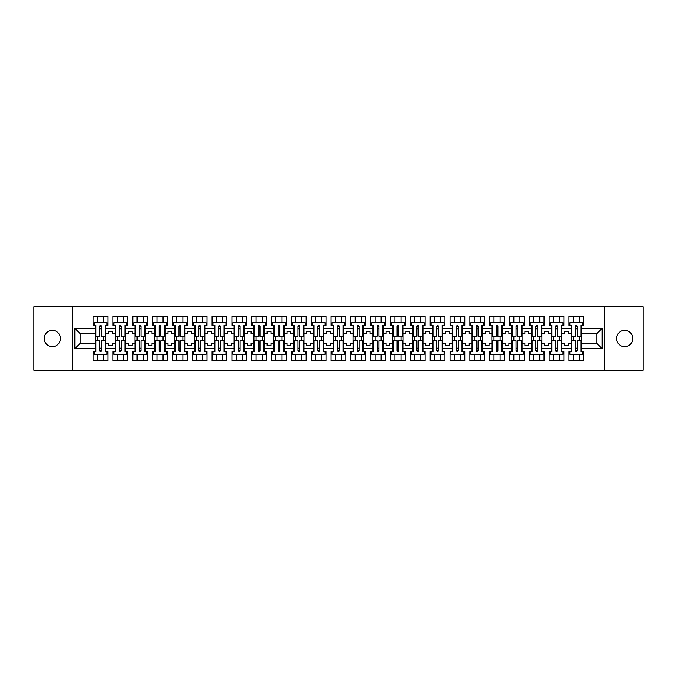 <?xml version="1.0" encoding="UTF-8"?>
<svg xmlns="http://www.w3.org/2000/svg" width="677" height="677" viewBox="0 0 677 677"><rect width="100%" height="100%" fill="white"/><g stroke="black" fill="none" stroke-linecap="round" stroke-linejoin="round"><path stroke-width="1.02" d="M624.659 330.368A8.132 8.132 0 0 0 616.527 338.5A8.132 8.132 0 0 0 624.659 346.632A8.132 8.132 0 0 0 632.792 338.5A8.132 8.132 0 0 0 624.659 330.368M52.341 330.368A8.132 8.132 0 0 0 44.208 338.5A8.132 8.132 0 0 0 52.341 346.632A8.132 8.132 0 0 0 60.473 338.5A8.132 8.132 0 0 0 52.341 330.368M604.383 306.723L33.85 306.723L33.85 370.277L643.15 370.277L643.15 306.723L604.383 306.723L604.383 370.277M561.741 343.391L564.542 343.391L564.542 345.49L568.35 345.49L568.35 343.391L571.151 343.391L571.151 333.609L568.35 333.609L568.35 331.51L564.542 331.51L564.542 333.609L561.741 333.609L561.741 348.731L571.151 348.731L571.151 351.718L568.993 351.718L568.993 360.739L583.735 360.739L583.735 351.718L581.568 351.718L581.568 343.391L596.826 343.391L596.826 333.609L581.568 333.609L581.568 343.391M541.922 343.391L544.714 343.391L544.714 345.49L548.531 345.49L548.531 343.391L551.323 343.391L551.323 333.609L548.531 333.609L548.531 331.51L544.714 331.51L544.714 333.609L541.922 333.609L541.922 348.731L551.323 348.731L551.323 351.718L549.165 351.718L549.165 360.739L563.907 360.739L563.907 351.718L561.741 351.718L561.741 348.731M522.094 343.391L524.887 343.391L524.887 345.49L528.703 345.49L528.703 343.391L531.496 343.391L531.496 333.609L528.703 333.609L528.703 331.51L524.887 331.51L524.887 333.609L522.094 333.609L522.094 348.731L531.496 348.731L531.496 351.718L529.338 351.718L529.338 360.739L544.08 360.739L544.08 351.718L541.922 351.718L541.922 348.731M502.266 343.391L505.059 343.391L505.059 345.49L508.876 345.49L508.876 343.391L511.668 343.391L511.668 333.609L508.876 333.609L508.876 331.51L505.059 331.51L505.059 333.609L502.266 333.609L502.266 348.731L511.668 348.731L511.668 351.718L509.51 351.718L509.51 360.739L524.252 360.739L524.252 351.718L522.094 351.718L522.094 348.731M482.439 343.391L485.231 343.391L485.231 345.49L489.048 345.49L489.048 343.391L491.841 343.391L491.841 333.609L489.048 333.609L489.048 331.51L485.231 331.51L485.231 333.609L482.439 333.609L482.439 348.731L491.841 348.731L491.841 351.718L489.683 351.718L489.683 360.739L504.424 360.739L504.424 351.718L502.266 351.718L502.266 348.731M462.611 343.391L465.404 343.391L465.404 345.49L469.22 345.49L469.22 343.391L472.013 343.391L472.013 333.609L469.22 333.609L469.22 331.51L465.404 331.51L465.404 333.609L462.611 333.609L462.611 348.731L472.013 348.731L472.013 351.718L469.855 351.718L469.855 360.739L484.597 360.739L484.597 351.718L482.439 351.718L482.439 348.731M442.783 343.391L445.576 343.391L445.576 345.49L449.393 345.49L449.393 343.391L452.185 343.391L452.185 333.609L449.393 333.609L449.393 331.51L445.576 331.51L445.576 333.609L442.783 333.609L442.783 348.731L452.185 348.731L452.185 351.718L450.027 351.718L450.027 360.739L464.769 360.739L464.769 351.718L462.611 351.718L462.611 348.731M422.956 343.391L425.748 343.391L425.748 345.49L429.565 345.49L429.565 343.391L432.358 343.391L432.358 333.609L429.565 333.609L429.565 331.51L425.748 331.51L425.748 333.609L422.956 333.609L422.956 348.731L432.358 348.731L432.358 351.718L430.2 351.718L430.2 360.739L444.941 360.739L444.941 351.718L442.783 351.718L442.783 348.731M403.128 343.391L405.921 343.391L405.921 345.49L409.737 345.49L409.737 343.391L412.53 343.391L412.53 333.609L409.737 333.609L409.737 331.51L405.921 331.51L405.921 333.609L403.128 333.609L403.128 348.731L412.53 348.731L412.53 351.718L410.372 351.718L410.372 360.739L425.114 360.739L425.114 351.718L422.956 351.718L422.956 348.731M383.3 343.391L386.102 343.391L386.102 345.49L389.91 345.49L389.91 343.391L392.711 343.391L392.711 333.609L389.91 333.609L389.91 331.51L386.102 331.51L386.102 333.609L383.3 333.609L383.3 348.731L392.711 348.731L392.711 351.718L390.544 351.718L390.544 360.739L405.286 360.739L405.286 351.718L403.128 351.718L403.128 348.731M363.473 343.391L366.274 343.391L366.274 345.49L370.082 345.49L370.082 343.391L372.883 343.391L372.883 333.609L370.082 333.609L370.082 331.51L366.274 331.51L366.274 333.609L363.473 333.609L363.473 348.731L372.883 348.731L372.883 351.718L370.717 351.718L370.717 360.739L385.458 360.739L385.458 351.718L383.3 351.718L383.3 348.731M343.645 343.391L346.446 343.391L346.446 345.49L350.254 345.49L350.254 343.391L353.055 343.391L353.055 333.609L350.254 333.609L350.254 331.51L346.446 331.51L346.446 333.609L343.645 333.609L343.645 348.731L353.055 348.731L353.055 351.718L350.889 351.718L350.889 360.739L365.639 360.739L365.639 351.718L363.473 351.718L363.473 348.731M323.818 343.391L326.619 343.391L326.619 345.49L330.427 345.49L330.427 343.391L333.228 343.391L333.228 333.609L330.427 333.609L330.427 331.51L326.619 331.51L326.619 333.609L323.818 333.609L323.818 348.731L333.228 348.731L333.228 351.718L331.061 351.718L331.061 360.739L345.812 360.739L345.812 351.718L343.645 351.718L343.645 348.731M303.99 343.391L306.791 343.391L306.791 345.49L310.599 345.49L310.599 343.391L313.4 343.391L313.4 333.609L310.599 333.609L310.599 331.51L306.791 331.51L306.791 333.609L303.99 333.609L303.99 348.731L313.4 348.731L313.4 351.718L311.234 351.718L311.234 360.739L325.984 360.739L325.984 351.718L323.818 351.718L323.818 348.731M284.162 343.391L286.963 343.391L286.963 345.49L290.772 345.49L290.772 343.391L293.573 343.391L293.573 333.609L290.772 333.609L290.772 331.51L286.963 331.51L286.963 333.609L284.162 333.609L284.162 348.731L293.573 348.731L293.573 351.718L291.415 351.718L291.415 360.739L306.156 360.739L306.156 351.718L303.99 351.718L303.99 348.731M264.343 343.391L267.136 343.391L267.136 345.49L270.952 345.49L270.952 343.391L273.745 343.391L273.745 333.609L270.952 333.609L270.952 331.51L267.136 331.51L267.136 333.609L264.343 333.609L264.343 348.731L273.745 348.731L273.745 351.718L271.587 351.718L271.587 360.739L286.329 360.739L286.329 351.718L284.162 351.718L284.162 348.731M244.515 343.391L247.308 343.391L247.308 345.49L251.125 345.49L251.125 343.391L253.917 343.391L253.917 333.609L251.125 333.609L251.125 331.51L247.308 331.51L247.308 333.609L244.515 333.609L244.515 348.731L253.917 348.731L253.917 351.718L251.759 351.718L251.759 360.739L266.501 360.739L266.501 351.718L264.343 351.718L264.343 348.731M224.688 343.391L227.48 343.391L227.48 345.49L231.297 345.49L231.297 343.391L234.09 343.391L234.09 333.609L231.297 333.609L231.297 331.51L227.48 331.51L227.48 333.609L224.688 333.609L224.688 348.731L234.09 348.731L234.09 351.718L231.932 351.718L231.932 360.739L246.673 360.739L246.673 351.718L244.515 351.718L244.515 348.731M204.86 343.391L207.653 343.391L207.653 345.49L211.469 345.49L211.469 343.391L214.262 343.391L214.262 333.609L211.469 333.609L211.469 331.51L207.653 331.51L207.653 333.609L204.86 333.609L204.86 348.731L214.262 348.731L214.262 351.718L212.104 351.718L212.104 360.739L226.846 360.739L226.846 351.718L224.688 351.718L224.688 348.731M185.033 343.391L187.825 343.391L187.825 345.49L191.642 345.49L191.642 343.391L194.434 343.391L194.434 333.609L191.642 333.609L191.642 331.51L187.825 331.51L187.825 333.609L185.033 333.609L185.033 348.731L194.434 348.731L194.434 351.718L192.276 351.718L192.276 360.739L207.018 360.739L207.018 351.718L204.86 351.718L204.86 348.731M165.205 343.391L167.998 343.391L167.998 345.49L171.814 345.49L171.814 343.391L174.607 343.391L174.607 333.609L171.814 333.609L171.814 331.51L167.998 331.51L167.998 333.609L165.205 333.609L165.205 348.731L174.607 348.731L174.607 351.718L172.449 351.718L172.449 360.739L187.19 360.739L187.19 351.718L185.033 351.718L185.033 348.731M145.377 343.391L148.17 343.391L148.17 345.49L151.986 345.49L151.986 343.391L154.779 343.391L154.779 333.609L151.986 333.609L151.986 331.51L148.17 331.51L148.17 333.609L145.377 333.609L145.377 348.731L154.779 348.731L154.779 351.718L152.621 351.718L152.621 360.739L167.363 360.739L167.363 351.718L165.205 351.718L165.205 348.731M125.55 343.391L128.342 343.391L128.342 345.49L132.159 345.49L132.159 343.391L134.951 343.391L134.951 333.609L132.159 333.609L132.159 331.51L128.342 331.51L128.342 333.609L125.55 333.609L125.55 348.731L134.951 348.731L134.951 351.718L132.794 351.718L132.794 360.739L147.535 360.739L147.535 351.718L145.377 351.718L145.377 348.731M105.722 343.391L108.523 343.391L108.523 345.49L112.331 345.49L112.331 343.391L115.132 343.391L115.132 333.609L112.331 333.609L112.331 331.51L108.523 331.51L108.523 333.609L105.722 333.609L105.722 348.731L115.132 348.731L115.132 351.718L112.966 351.718L112.966 360.739L127.708 360.739L127.708 351.718L125.55 351.718L125.55 348.731M72.617 370.277L72.617 306.723M125.55 333.609L125.55 328.269L134.951 328.269L134.951 333.609M145.377 333.609L145.377 325.282L147.535 325.282L147.535 316.261L132.794 316.261L132.794 325.282L134.951 325.282L134.951 328.269M145.377 328.269L154.779 328.269L154.779 333.609M165.205 333.609L165.205 325.282L167.363 325.282L167.363 316.261L152.621 316.261L152.621 325.282L154.779 325.282L154.779 328.269M165.205 328.269L174.607 328.269L174.607 333.609M185.033 333.609L185.033 325.282L187.19 325.282L187.19 316.261L172.449 316.261L172.449 325.282L174.607 325.282L174.607 328.269M185.033 328.269L194.434 328.269L194.434 333.609M204.86 333.609L204.86 325.282L207.018 325.282L207.018 316.261L192.276 316.261L192.276 325.282L194.434 325.282L194.434 328.269M204.86 328.269L214.262 328.269L214.262 333.609M224.688 333.609L224.688 325.282L226.846 325.282L226.846 316.261L212.104 316.261L212.104 325.282L214.262 325.282L214.262 328.269M224.688 328.269L234.09 328.269L234.09 333.609M244.515 333.609L244.515 325.282L246.673 325.282L246.673 316.261L231.932 316.261L231.932 325.282L234.09 325.282L234.09 328.269M244.515 328.269L253.917 328.269L253.917 333.609M264.343 333.609L264.343 325.282L266.501 325.282L266.501 316.261L251.759 316.261L251.759 325.282L253.917 325.282L253.917 328.269M264.343 328.269L273.745 328.269L273.745 333.609M284.162 333.609L284.162 325.282L286.329 325.282L286.329 316.261L271.587 316.261L271.587 325.282L273.745 325.282L273.745 328.269M284.162 328.269L293.573 328.269L293.573 333.609M303.99 333.609L303.99 325.282L306.156 325.282L306.156 316.261L291.415 316.261L291.415 325.282L293.573 325.282L293.573 328.269M303.99 328.269L313.4 328.269L313.4 333.609M323.818 333.609L323.818 325.282L325.984 325.282L325.984 316.261L311.234 316.261L311.234 325.282L313.4 325.282L313.4 328.269M323.818 328.269L333.228 328.269L333.228 333.609M343.645 333.609L343.645 325.282L345.812 325.282L345.812 316.261L331.061 316.261L331.061 325.282L333.228 325.282L333.228 328.269M343.645 328.269L353.055 328.269L353.055 333.609M363.473 333.609L363.473 325.282L365.639 325.282L365.639 316.261L350.889 316.261L350.889 325.282L353.055 325.282L353.055 328.269M363.473 328.269L372.883 328.269L372.883 333.609M383.3 333.609L383.3 325.282L385.458 325.282L385.458 316.261L370.717 316.261L370.717 325.282L372.883 325.282L372.883 328.269M383.3 328.269L392.711 328.269L392.711 333.609M403.128 333.609L403.128 325.282L405.286 325.282L405.286 316.261L390.544 316.261L390.544 325.282L392.711 325.282L392.711 328.269M403.128 328.269L412.53 328.269L412.53 333.609M422.956 333.609L422.956 325.282L425.114 325.282L425.114 316.261L410.372 316.261L410.372 325.282L412.53 325.282L412.53 328.269M422.956 328.269L432.358 328.269L432.358 333.609M442.783 333.609L442.783 325.282L444.941 325.282L444.941 316.261L430.2 316.261L430.2 325.282L432.358 325.282L432.358 328.269M442.783 328.269L452.185 328.269L452.185 333.609M462.611 333.609L462.611 325.282L464.769 325.282L464.769 316.261L450.027 316.261L450.027 325.282L452.185 325.282L452.185 328.269M462.611 328.269L472.013 328.269L472.013 333.609M482.439 333.609L482.439 325.282L484.597 325.282L484.597 316.261L469.855 316.261L469.855 325.282L472.013 325.282L472.013 328.269M482.439 328.269L491.841 328.269L491.841 333.609M502.266 333.609L502.266 325.282L504.424 325.282L504.424 316.261L489.683 316.261L489.683 325.282L491.841 325.282L491.841 328.269M502.266 328.269L511.668 328.269L511.668 333.609M522.094 333.609L522.094 325.282L524.252 325.282L524.252 316.261L509.51 316.261L509.51 325.282L511.668 325.282L511.668 328.269M522.094 328.269L531.496 328.269L531.496 333.609M541.922 333.609L541.922 325.282L544.08 325.282L544.08 316.261L529.338 316.261L529.338 325.282L531.496 325.282L531.496 328.269M541.922 328.269L551.323 328.269L551.323 333.609M561.741 333.609L561.741 325.282L563.907 325.282L563.907 316.261L549.165 316.261L549.165 325.282L551.323 325.282L551.323 328.269M561.741 328.269L571.151 328.269L571.151 333.609M581.568 333.609L581.568 325.282L583.735 325.282L583.735 316.261L568.993 316.261L568.993 325.282L571.151 325.282L571.151 328.269M581.568 328.269L602.158 328.269L602.158 348.731L581.568 348.731M95.305 343.391L95.305 333.609L80.174 333.609L80.174 343.391L95.305 343.391L95.305 351.718L93.138 351.718L93.138 360.739L107.88 360.739L107.88 351.718L105.722 351.718L105.722 348.731M95.305 348.731L74.842 348.731L74.842 328.269L95.305 328.269L95.305 333.609M105.722 333.609L105.722 325.282L107.88 325.282L107.88 316.261L93.138 316.261L93.138 325.282L95.305 325.282L95.305 328.269M105.722 328.269L115.132 328.269L115.132 333.609M125.55 328.269L125.55 325.282L127.708 325.282L127.708 316.261L112.966 316.261L112.966 325.282L115.132 325.282L115.132 328.269M571.151 343.391L571.151 348.731M551.323 343.391L551.323 348.731M531.496 343.391L531.496 348.731M511.668 343.391L511.668 348.731M491.841 343.391L491.841 348.731M472.013 343.391L472.013 348.731M452.185 343.391L452.185 348.731M432.358 343.391L432.358 348.731M412.53 343.391L412.53 348.731M392.711 343.391L392.711 348.731M372.883 343.391L372.883 348.731M353.055 343.391L353.055 348.731M333.228 343.391L333.228 348.731M313.4 343.391L313.4 348.731M293.573 343.391L293.573 348.731M273.745 343.391L273.745 348.731M253.917 343.391L253.917 348.731M234.09 343.391L234.09 348.731M214.262 343.391L214.262 348.731M194.434 343.391L194.434 348.731M174.607 343.391L174.607 348.731M154.779 343.391L154.779 348.731M134.951 343.391L134.951 348.731M115.132 343.391L115.132 348.731M80.174 343.391L74.842 348.731M74.842 328.269L80.174 333.609M596.826 343.391L602.158 348.731M602.158 328.269L596.826 333.609M99.688 328.844L101.338 328.844M99.688 348.156L101.338 348.156M97.463 360.739L97.463 354.257L103.564 354.257L103.564 360.739M97.463 316.261L97.463 322.743L103.564 322.743L103.564 316.261M97.463 340.785L97.463 336.215M103.564 340.785L103.564 336.215M119.516 328.844L121.166 328.844M119.516 348.156L121.166 348.156M117.29 360.739L117.29 354.257L123.392 354.257L123.392 360.739M117.29 316.261L117.29 322.743L123.392 322.743L123.392 316.261M117.29 340.785L117.29 336.215M123.392 340.785L123.392 336.215M139.344 328.844L140.994 328.844M139.344 348.156L140.994 348.156M137.118 360.739L137.118 354.257L143.219 354.257L143.219 360.739M137.118 316.261L137.118 322.743L143.219 322.743L143.219 316.261M137.118 340.785L137.118 336.215M143.219 340.785L143.219 336.215M159.171 328.844L160.821 328.844M159.171 348.156L160.821 348.156M156.946 360.739L156.946 354.257L163.047 354.257L163.047 360.739M156.946 316.261L156.946 322.743L163.047 322.743L163.047 316.261M156.946 340.785L156.946 336.215M163.047 340.785L163.047 336.215M178.99 328.844L180.649 328.844M178.99 348.156L180.649 348.156M176.773 360.739L176.773 354.257L182.875 354.257L182.875 360.739M176.773 316.261L176.773 322.743L182.875 322.743L182.875 316.261M176.773 340.785L176.773 336.215M182.875 340.785L182.875 336.215M198.818 328.844L200.477 328.844M198.818 348.156L200.477 348.156M196.601 360.739L196.601 354.257L202.694 354.257L202.694 360.739M196.601 316.261L196.601 322.743L202.694 322.743L202.694 316.261M196.601 340.785L196.601 336.215M202.694 340.785L202.694 336.215M218.646 328.844L220.304 328.844M218.646 348.156L220.304 348.156M216.42 360.739L216.42 354.257L222.521 354.257L222.521 360.739M216.42 316.261L216.42 322.743L222.521 322.743L222.521 316.261M216.42 340.785L216.42 336.215M222.521 340.785L222.521 336.215M238.473 328.844L240.123 328.844M238.473 348.156L240.123 348.156M236.248 360.739L236.248 354.257L242.349 354.257L242.349 360.739M236.248 316.261L236.248 322.743L242.349 322.743L242.349 316.261M236.248 340.785L236.248 336.215M242.349 340.785L242.349 336.215M258.301 328.844L259.951 328.844M258.301 348.156L259.951 348.156M256.075 360.739L256.075 354.257L262.177 354.257L262.177 360.739M256.075 316.261L256.075 322.743L262.177 322.743L262.177 316.261M256.075 340.785L256.075 336.215M262.177 340.785L262.177 336.215M278.129 328.844L279.779 328.844M278.129 348.156L279.779 348.156M275.903 360.739L275.903 354.257L282.004 354.257L282.004 360.739M275.903 316.261L275.903 322.743L282.004 322.743L282.004 316.261M275.903 340.785L275.903 336.215M282.004 340.785L282.004 336.215M297.956 328.844L299.606 328.844M297.956 348.156L299.606 348.156M295.731 360.739L295.731 354.257L301.832 354.257L301.832 360.739M295.731 316.261L295.731 322.743L301.832 322.743L301.832 316.261M295.731 340.785L295.731 336.215M301.832 340.785L301.832 336.215M317.784 328.844L319.434 328.844M317.784 348.156L319.434 348.156M315.558 360.739L315.558 354.257L321.66 354.257L321.66 360.739M315.558 316.261L315.558 322.743L321.66 322.743L321.66 316.261M315.558 340.785L315.558 336.215M321.66 340.785L321.66 336.215M337.611 328.844L339.262 328.844M337.611 348.156L339.262 348.156M335.386 360.739L335.386 354.257L341.487 354.257L341.487 360.739M335.386 316.261L335.386 322.743L341.487 322.743L341.487 316.261M335.386 340.785L335.386 336.215M341.487 340.785L341.487 336.215M357.439 328.844L359.089 328.844M357.439 348.156L359.089 348.156M355.213 360.739L355.213 354.257L361.315 354.257L361.315 360.739M355.213 316.261L355.213 322.743L361.315 322.743L361.315 316.261M355.213 340.785L355.213 336.215M361.315 340.785L361.315 336.215M377.267 328.844L378.917 328.844M377.267 348.156L378.917 348.156M375.041 360.739L375.041 354.257L381.143 354.257L381.143 360.739M375.041 316.261L375.041 322.743L381.143 322.743L381.143 316.261M375.041 340.785L375.041 336.215M381.143 340.785L381.143 336.215M397.094 328.844L398.745 328.844M397.094 348.156L398.745 348.156M394.869 360.739L394.869 354.257L400.97 354.257L400.97 360.739M394.869 316.261L394.869 322.743L400.97 322.743L400.97 316.261M394.869 340.785L394.869 336.215M400.97 340.785L400.97 336.215M416.922 328.844L418.572 328.844M416.922 348.156L418.572 348.156M414.696 360.739L414.696 354.257L420.798 354.257L420.798 360.739M414.696 316.261L414.696 322.743L420.798 322.743L420.798 316.261M414.696 340.785L414.696 336.215M420.798 340.785L420.798 336.215M436.75 328.844L438.4 328.844M436.75 348.156L438.4 348.156M434.524 360.739L434.524 354.257L440.625 354.257L440.625 360.739M434.524 316.261L434.524 322.743L440.625 322.743L440.625 316.261M434.524 340.785L434.524 336.215M440.625 340.785L440.625 336.215M456.569 328.844L458.227 328.844M456.569 348.156L458.227 348.156M454.352 360.739L454.352 354.257L460.453 354.257L460.453 360.739M454.352 316.261L454.352 322.743L460.453 322.743L460.453 316.261M454.352 340.785L454.352 336.215M460.453 340.785L460.453 336.215M476.396 328.844L478.055 328.844M476.396 348.156L478.055 348.156M474.179 360.739L474.179 354.257L480.272 354.257L480.272 360.739M474.179 316.261L474.179 322.743L480.272 322.743L480.272 316.261M474.179 340.785L474.179 336.215M480.272 340.785L480.272 336.215M496.224 328.844L497.883 328.844M496.224 348.156L497.883 348.156M493.998 360.739L493.998 354.257L500.1 354.257L500.1 360.739M493.998 316.261L493.998 322.743L500.1 322.743L500.1 316.261M493.998 340.785L493.998 336.215M500.1 340.785L500.1 336.215M516.052 328.844L517.702 328.844M516.052 348.156L517.702 348.156M513.826 360.739L513.826 354.257L519.928 354.257L519.928 360.739M513.826 316.261L513.826 322.743L519.928 322.743L519.928 316.261M513.826 340.785L513.826 336.215M519.928 340.785L519.928 336.215M535.879 328.844L537.53 328.844M535.879 348.156L537.53 348.156M533.654 360.739L533.654 354.257L539.755 354.257L539.755 360.739M533.654 316.261L533.654 322.743L539.755 322.743L539.755 316.261M533.654 340.785L533.654 336.215M539.755 340.785L539.755 336.215M555.707 328.844L557.357 328.844M555.707 348.156L557.357 348.156M553.481 360.739L553.481 354.257L559.583 354.257L559.583 360.739M553.481 316.261L553.481 322.743L559.583 322.743L559.583 316.261M553.481 340.785L553.481 336.215M559.583 340.785L559.583 336.215M575.535 328.844L577.185 328.844M575.535 348.156L577.185 348.156M573.309 360.739L573.309 354.257L579.41 354.257L579.41 360.739M573.309 316.261L573.309 322.743L579.41 322.743L579.41 316.261M573.309 340.785L573.309 336.215M579.41 340.785L579.41 336.215M99.688 328.65L101.338 328.65M95.305 325.282L95.939 325.282L95.939 336.215L99.688 336.215L99.688 326.102C100.238 325.045 100.788 325.045 101.338 326.102L101.338 336.215L105.087 336.215L105.087 325.282L105.722 325.282M101.338 326.136L99.688 326.136M106.991 325.282L106.991 322.743L94.027 322.743L94.027 325.282M101.338 348.35L99.688 348.35M105.722 351.718L105.087 351.718L105.087 340.785L101.338 340.785L101.338 350.898C100.788 351.955 100.238 351.955 99.688 350.898L99.688 340.785L95.939 340.785L95.939 351.718L95.305 351.718M99.688 350.864L101.338 350.864M94.027 351.718L94.027 354.257L106.991 354.257L106.991 351.718M119.516 328.65L121.166 328.65M115.132 325.282L115.767 325.282L115.767 336.215L119.516 336.215L119.516 326.102C120.066 325.045 120.616 325.045 121.166 326.102L121.166 336.215L124.915 336.215L124.915 325.282L125.55 325.282M121.166 326.136L119.516 326.136M126.819 325.282L126.819 322.743L113.854 322.743L113.854 325.282M139.344 328.65L140.994 328.65M134.951 325.282L135.595 325.282L135.595 336.215L139.344 336.215L139.344 326.102C139.894 325.045 140.444 325.045 140.994 326.102L140.994 336.215L144.743 336.215L144.743 325.282L145.377 325.282M140.994 326.136L139.344 326.136M146.647 325.282L146.647 322.743L133.682 322.743L133.682 325.282M159.171 328.65L160.821 328.65M154.779 325.282L155.414 325.282L155.414 336.215L159.171 336.215L159.171 326.102C159.721 325.045 160.271 325.045 160.821 326.102L160.821 336.215L164.57 336.215L164.57 325.282L165.205 325.282M160.821 326.136L159.171 326.136M166.474 325.282L166.474 322.743L153.51 322.743L153.51 325.282M178.99 328.65L180.649 328.65M174.607 325.282L175.241 325.282L175.241 336.215L178.99 336.215L178.99 326.102C179.54 325.045 180.099 325.045 180.649 326.102L180.649 336.215L184.398 336.215L184.398 325.282L185.033 325.282M180.649 326.136L178.99 326.136M186.302 325.282L186.302 322.743L173.337 322.743L173.337 325.282M198.818 328.65L200.477 328.65M194.434 325.282L195.069 325.282L195.069 336.215L198.818 336.215L198.818 326.102C199.368 325.045 199.918 325.045 200.477 326.102L200.477 336.215L204.226 336.215L204.226 325.282L204.86 325.282M200.477 326.136L198.818 326.136M206.13 325.282L206.13 322.743L193.165 322.743L193.165 325.282M121.166 348.35L119.516 348.35M125.55 351.718L124.915 351.718L124.915 340.785L121.166 340.785L121.166 350.898C120.616 351.955 120.066 351.955 119.516 350.898L119.516 340.785L115.767 340.785L115.767 351.718L115.132 351.718M119.516 350.864L121.166 350.864M113.854 351.718L113.854 354.257L126.819 354.257L126.819 351.718M140.994 348.35L139.344 348.35M145.377 351.718L144.743 351.718L144.743 340.785L140.994 340.785L140.994 350.898C140.444 351.955 139.894 351.955 139.344 350.898L139.344 340.785L135.595 340.785L135.595 351.718L134.951 351.718M139.344 350.864L140.994 350.864M133.682 351.718L133.682 354.257L146.647 354.257L146.647 351.718M160.821 348.35L159.171 348.35M165.205 351.718L164.57 351.718L164.57 340.785L160.821 340.785L160.821 350.898C160.271 351.955 159.721 351.955 159.171 350.898L159.171 340.785L155.414 340.785L155.414 351.718L154.779 351.718M159.171 350.864L160.821 350.864M153.51 351.718L153.51 354.257L166.474 354.257L166.474 351.718M180.649 348.35L178.99 348.35M185.033 351.718L184.398 351.718L184.398 340.785L180.649 340.785L180.649 350.898C180.099 351.955 179.549 351.955 178.99 350.898L178.99 340.785L175.241 340.785L175.241 351.718L174.607 351.718M178.99 350.864L180.649 350.864M173.337 351.718L173.337 354.257L186.302 354.257L186.302 351.718M200.477 348.35L198.818 348.35M204.86 351.718L204.226 351.718L204.226 340.785L200.477 340.785L200.477 350.898C199.927 351.955 199.376 351.955 198.818 350.898L198.818 340.785L195.069 340.785L195.069 351.718L194.434 351.718M198.818 350.864L200.477 350.864M193.165 351.718L193.165 354.257L206.13 354.257L206.13 351.718M218.646 328.65L220.304 328.65M214.262 325.282L214.897 325.282L214.897 336.215L218.646 336.215L218.646 326.102C219.196 325.045 219.746 325.045 220.304 326.102L220.304 336.215L224.053 336.215L224.053 325.282L224.688 325.282M220.304 326.136L218.646 326.136M225.957 325.282L225.957 322.743L212.993 322.743L212.993 325.282M220.304 348.35L218.646 348.35M224.688 351.718L224.053 351.718L224.053 340.785L220.304 340.785L220.304 350.898C219.754 351.955 219.196 351.955 218.646 350.898L218.646 340.785L214.897 340.785L214.897 351.718L214.262 351.718M218.646 350.864L220.304 350.864M212.993 351.718L212.993 354.257L225.957 354.257L225.957 351.718M238.473 328.65L240.123 328.65M234.09 325.282L234.724 325.282L234.724 336.215L238.473 336.215L238.473 326.102C239.023 325.045 239.573 325.045 240.123 326.102L240.123 336.215L243.881 336.215L243.881 325.282L244.515 325.282M240.123 326.136L238.473 326.136M245.785 325.282L245.785 322.743L232.82 322.743L232.82 325.282M240.123 348.35L238.473 348.35M244.515 351.718L243.881 351.718L243.881 340.785L240.123 340.785L240.123 350.898C239.573 351.955 239.023 351.955 238.473 350.898L238.473 340.785L234.724 340.785L234.724 351.718L234.09 351.718M238.473 350.864L240.123 350.864M232.82 351.718L232.82 354.257L245.785 354.257L245.785 351.718M258.301 328.65L259.951 328.65M253.917 325.282L254.552 325.282L254.552 336.215L258.301 336.215L258.301 326.102C258.851 325.045 259.401 325.045 259.951 326.102L259.951 336.215L263.7 336.215L263.7 325.282L264.343 325.282M259.951 326.136L258.301 326.136M265.612 325.282L265.612 322.743L252.648 322.743L252.648 325.282M259.951 348.35L258.301 348.35M264.343 351.718L263.7 351.718L263.7 340.785L259.951 340.785L259.951 350.898C259.401 351.955 258.851 351.955 258.301 350.898L258.301 340.785L254.552 340.785L254.552 351.718L253.917 351.718M258.301 350.864L259.951 350.864M252.648 351.718L252.648 354.257L265.612 354.257L265.612 351.718M278.129 328.65L279.779 328.65M273.745 325.282L274.38 325.282L274.38 336.215L278.129 336.215L278.129 326.102C278.679 325.045 279.229 325.045 279.779 326.102L279.779 336.215L283.528 336.215L283.528 325.282L284.162 325.282M279.779 326.136L278.129 326.136M285.44 325.282L285.44 322.743L272.476 322.743L272.476 325.282M279.779 348.35L278.129 348.35M284.162 351.718L283.528 351.718L283.528 340.785L279.779 340.785L279.779 350.898C279.229 351.955 278.679 351.955 278.129 350.898L278.129 340.785L274.38 340.785L274.38 351.718L273.745 351.718M278.129 350.864L279.779 350.864M272.476 351.718L272.476 354.257L285.44 354.257L285.44 351.718M297.956 328.65L299.606 328.65M293.573 325.282L294.207 325.282L294.207 336.215L297.956 336.215L297.956 326.102C298.506 325.045 299.056 325.045 299.606 326.102L299.606 336.215L303.355 336.215L303.355 325.282L303.99 325.282M299.606 326.136L297.956 326.136M305.268 325.282L305.268 322.743L292.303 322.743L292.303 325.282M299.606 348.35L297.956 348.35M303.99 351.718L303.355 351.718L303.355 340.785L299.606 340.785L299.606 350.898C299.056 351.955 298.506 351.955 297.956 350.898L297.956 340.785L294.207 340.785L294.207 351.718L293.573 351.718M297.956 350.864L299.606 350.864M292.303 351.718L292.303 354.257L305.268 354.257L305.268 351.718M317.784 328.65L319.434 328.65M313.4 325.282L314.035 325.282L314.035 336.215L317.784 336.215L317.784 326.102C318.334 325.045 318.884 325.045 319.434 326.102L319.434 336.215L323.183 336.215L323.183 325.282L323.818 325.282M319.434 326.136L317.784 326.136M325.095 325.282L325.095 322.743L312.131 322.743L312.131 325.282M319.434 348.35L317.784 348.35M323.818 351.718L323.183 351.718L323.183 340.785L319.434 340.785L319.434 350.898C318.884 351.955 318.334 351.955 317.784 350.898L317.784 340.785L314.035 340.785L314.035 351.718L313.4 351.718M317.784 350.864L319.434 350.864M312.131 351.718L312.131 354.257L325.095 354.257L325.095 351.718M337.611 328.65L339.262 328.65M333.228 325.282L333.863 325.282L333.863 336.215L337.611 336.215L337.611 326.102C338.161 325.045 338.712 325.045 339.262 326.102L339.262 336.215L343.011 336.215L343.011 325.282L343.645 325.282M339.262 326.136L337.611 326.136M344.915 325.282L344.915 322.743L331.958 322.743L331.958 325.282M339.262 348.35L337.611 348.35M343.645 351.718L343.011 351.718L343.011 340.785L339.262 340.785L339.262 350.898C338.712 351.955 338.161 351.955 337.611 350.898L337.611 340.785L333.863 340.785L333.863 351.718L333.228 351.718M337.611 350.864L339.262 350.864M331.958 351.718L331.958 354.257L344.915 354.257L344.915 351.718M357.439 328.65L359.089 328.65M359.089 326.043L359.089 336.215L362.838 336.215L362.838 325.282L363.473 325.282M359.089 326.136L357.439 326.136M359.089 326.102C358.539 325.045 357.989 325.045 357.439 326.102L357.439 336.215L353.69 336.215L353.69 325.282L353.055 325.282M364.742 325.282L364.742 322.743L351.778 322.743L351.778 325.282M359.089 348.35L357.439 348.35M363.473 351.718L362.838 351.718L362.838 340.785L359.089 340.785L359.089 350.898C358.539 351.955 357.989 351.955 357.439 350.898L357.439 340.785L353.69 340.785L353.69 351.718L353.055 351.718M357.439 350.864L359.089 350.864M351.778 351.718L351.778 354.257L364.742 354.257L364.742 351.718M377.267 328.65L378.917 328.65M378.917 326.043L378.917 336.215L382.666 336.215L382.666 325.282L383.3 325.282M378.917 326.136L377.267 326.136M378.917 326.102C378.367 325.045 377.817 325.045 377.267 326.102L377.267 336.215L373.518 336.215L373.518 325.282L372.883 325.282M384.57 325.282L384.57 322.743L371.605 322.743L371.605 325.282M378.917 348.35L377.267 348.35M383.3 351.718L382.666 351.718L382.666 340.785L378.917 340.785L378.917 350.898C378.367 351.955 377.817 351.955 377.267 350.898L377.267 340.785L373.518 340.785L373.518 351.718L372.883 351.718M377.267 350.864L378.917 350.864M371.605 351.718L371.605 354.257L384.57 354.257L384.57 351.718M397.094 328.65L398.745 328.65M398.745 326.043L398.745 336.215L402.493 336.215L402.493 325.282L403.128 325.282M398.745 326.136L397.094 326.136M398.745 326.102C398.194 325.045 397.644 325.045 397.094 326.102L397.094 336.215L393.345 336.215L393.345 325.282L392.711 325.282M404.397 325.282L404.397 322.743L391.433 322.743L391.433 325.282M398.745 348.35L397.094 348.35M403.128 351.718L402.493 351.718L402.493 340.785L398.745 340.785L398.745 350.898C398.194 351.955 397.644 351.955 397.094 350.898L397.094 340.785L393.345 340.785L393.345 351.718L392.711 351.718M397.094 350.864L398.745 350.864M391.433 351.718L391.433 354.257L404.397 354.257L404.397 351.718M416.922 328.65L418.572 328.65M418.572 326.043L418.572 336.215L422.321 336.215L422.321 325.282L422.956 325.282M418.572 326.136L416.922 326.136M418.572 326.102C418.022 325.045 417.472 325.045 416.922 326.102L416.922 336.215L413.173 336.215L413.173 325.282L412.53 325.282M424.225 325.282L424.225 322.743L411.261 322.743L411.261 325.282M418.572 348.35L416.922 348.35M422.956 351.718L422.321 351.718L422.321 340.785L418.572 340.785L418.572 350.898C418.022 351.955 417.472 351.955 416.922 350.898L416.922 340.785L413.173 340.785L413.173 351.718L412.53 351.718M416.922 350.864L418.572 350.864M411.261 351.718L411.261 354.257L424.225 354.257L424.225 351.718M436.75 328.65L438.4 328.65M438.4 326.043L438.4 336.215L442.149 336.215L442.149 325.282L442.783 325.282M438.4 326.136L436.75 326.136M438.4 326.102C437.85 325.045 437.3 325.045 436.75 326.102L436.75 336.215L432.992 336.215L432.992 325.282L432.358 325.282M444.053 325.282L444.053 322.743L431.088 322.743L431.088 325.282M438.4 348.35L436.75 348.35M442.783 351.718L442.149 351.718L442.149 340.785L438.4 340.785L438.4 350.898C437.85 351.955 437.3 351.955 436.75 350.898L436.75 340.785L432.992 340.785L432.992 351.718L432.358 351.718M436.75 350.864L438.4 350.864M431.088 351.718L431.088 354.257L444.053 354.257L444.053 351.718M456.569 328.65L458.227 328.65M458.227 326.043L458.227 336.215L461.976 336.215L461.976 325.282L462.611 325.282M458.227 326.136L456.569 326.136M458.227 326.102C457.677 325.045 457.119 325.045 456.569 326.102L456.569 336.215L452.82 336.215L452.82 325.282L452.185 325.282M463.88 325.282L463.88 322.743L450.916 322.743L450.916 325.282M458.227 348.35L456.569 348.35M462.611 351.718L461.976 351.718L461.976 340.785L458.227 340.785L458.227 350.898C457.677 351.955 457.127 351.955 456.569 350.898L456.569 340.785L452.82 340.785L452.82 351.718L452.185 351.718M456.569 350.864L458.227 350.864M450.916 351.718L450.916 354.257L463.88 354.257L463.88 351.718M476.396 328.65L478.055 328.65M478.055 326.043L478.055 336.215L481.804 336.215L481.804 325.282L482.439 325.282M478.055 326.136L476.396 326.136M478.055 326.102C477.497 325.045 476.947 325.045 476.396 326.102L476.396 336.215L472.648 336.215L472.648 325.282L472.013 325.282M483.708 325.282L483.708 322.743L470.743 322.743L470.743 325.282M478.055 348.35L476.396 348.35M482.439 351.718L481.804 351.718L481.804 340.785L478.055 340.785L478.055 350.898C477.505 351.955 476.955 351.955 476.396 350.898L476.396 340.785L472.648 340.785L472.648 351.718L472.013 351.718M476.396 350.864L478.055 350.864M470.743 351.718L470.743 354.257L483.708 354.257L483.708 351.718M496.224 328.65L497.883 328.65M497.883 326.043L497.883 336.215L501.632 336.215L501.632 325.282L502.266 325.282M497.883 326.136L496.224 326.136M497.883 326.102C497.324 325.045 496.774 325.045 496.224 326.102L496.224 336.215L492.475 336.215L492.475 325.282L491.841 325.282M503.536 325.282L503.536 322.743L490.571 322.743L490.571 325.282M497.883 348.35L496.224 348.35M502.266 351.718L501.632 351.718L501.632 340.785L497.883 340.785L497.883 350.898C497.333 351.955 496.774 351.955 496.224 350.898L496.224 340.785L492.475 340.785L492.475 351.718L491.841 351.718M496.224 350.864L497.883 350.864M490.571 351.718L490.571 354.257L503.536 354.257L503.536 351.718M516.052 328.65L517.702 328.65M517.702 326.043L517.702 336.215L521.459 336.215L521.459 325.282L522.094 325.282M517.702 326.136L516.052 326.136M517.702 326.102C517.152 325.045 516.602 325.045 516.052 326.102L516.052 336.215L512.303 336.215L512.303 325.282L511.668 325.282M523.363 325.282L523.363 322.743L510.399 322.743L510.399 325.282M517.702 348.35L516.052 348.35M522.094 351.718L521.459 351.718L521.459 340.785L517.702 340.785L517.702 350.898C517.152 351.955 516.602 351.955 516.052 350.898L516.052 340.785L512.303 340.785L512.303 351.718L511.668 351.718M516.052 350.864L517.702 350.864M510.399 351.718L510.399 354.257L523.363 354.257L523.363 351.718M535.879 328.65L537.53 328.65M537.53 326.043L537.53 336.215L541.278 336.215L541.278 325.282L541.922 325.282M537.53 326.136L535.879 326.136M537.53 326.102C536.979 325.045 536.429 325.045 535.879 326.102L535.879 336.215L532.13 336.215L532.13 325.282L531.496 325.282M543.191 325.282L543.191 322.743L530.226 322.743L530.226 325.282M537.53 348.35L535.879 348.35M541.922 351.718L541.278 351.718L541.278 340.785L537.53 340.785L537.53 350.898C536.979 351.955 536.429 351.955 535.879 350.898L535.879 340.785L532.13 340.785L532.13 351.718L531.496 351.718M535.879 350.864L537.53 350.864M530.226 351.718L530.226 354.257L543.191 354.257L543.191 351.718M555.707 328.65L557.357 328.65M557.357 326.043L557.357 336.215L561.106 336.215L561.106 325.282L561.741 325.282M557.357 326.136L555.707 326.136M557.357 326.102C556.807 325.045 556.257 325.045 555.707 326.102L555.707 336.215L551.958 336.215L551.958 325.282L551.323 325.282M563.019 325.282L563.019 322.743L550.054 322.743L550.054 325.282M557.357 348.35L555.707 348.35M561.741 351.718L561.106 351.718L561.106 340.785L557.357 340.785L557.357 350.898C556.807 351.955 556.257 351.955 555.707 350.898L555.707 340.785L551.958 340.785L551.958 351.718L551.323 351.718M555.707 350.864L557.357 350.864M550.054 351.718L550.054 354.257L563.019 354.257L563.019 351.718M575.535 328.65L577.185 328.65M577.185 326.043L577.185 336.215L580.934 336.215L580.934 325.282L581.568 325.282M577.185 326.136L575.535 326.136M577.185 326.102C576.635 325.045 576.085 325.045 575.535 326.102L575.535 336.215L571.786 336.215L571.786 325.282L571.151 325.282M582.846 325.282L582.846 322.743L569.882 322.743L569.882 325.282M577.185 348.35L575.535 348.35M581.568 351.718L580.934 351.718L580.934 340.785L577.185 340.785L577.185 350.898C576.635 351.955 576.085 351.955 575.535 350.898L575.535 340.785L571.786 340.785L571.786 351.718L571.151 351.718M575.535 350.864L577.185 350.864M569.882 351.718L569.882 354.257L582.846 354.257L582.846 351.718"/></g></svg>
